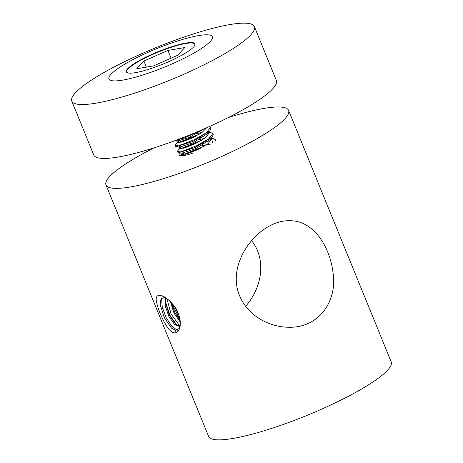 <?xml version="1.0" encoding="UTF-8"?>
<svg xmlns="http://www.w3.org/2000/svg" width="463" height="463" viewBox="0 0 463 463"><rect width="100%" height="100%" fill="white"/><g stroke="black" fill="none" stroke-linecap="round" stroke-linejoin="round"><path stroke-width="0.69" d="M212.141 142.974L212.54 141.776A16.436 2.952 -22.2 0 0 212.505 141.464M210.983 140.897A16.436 2.952 -22.2 0 0 208.547 141.105M206.452 141.533A16.436 2.952 -22.2 0 0 205.856 141.678M199.159 148.947L186.93 153.936M239.666 295.898C225.134 262.133 259.865 219.433 289.936 220.758C311.767 220.295 329.372 243.96 332.972 272.29C337.747 300.886 318.857 328.325 288.403 327.243C268.326 326.988 247.474 315.089 239.666 295.898M245.639 306.286C261.624 288.252 267.018 260.113 251.571 240.546M228.288 117.561A98.607 17.692 157.8 0 1 278.795 106.976A98.607 17.692 157.8 0 1 288.588 110.414A98.607 17.692 157.8 0 1 203.975 164.058A98.607 17.692 157.8 0 1 105.992 184.934A98.607 17.692 157.8 0 1 154.075 147.847M105.992 184.934L208.622 436.418A98.607 17.692 -22.2 0 0 306.604 415.543A98.607 17.692 -22.2 0 0 391.218 361.898L288.588 110.414M174.782 332.938C172.855 332.503 171.814 333.088 167.062 326.837L163.306 320.367L159.955 313.005L157.42 305.95L156.199 300.221C155.701 293.953 160.875 294.989 162.82 296.175C166.02 297.101 175.344 304.978 178.203 313.266L179.441 316.947C179.916 318.671 180.703 322.213 180.055 326.56C179.181 330.698 177.422 332.828 174.782 332.938L175.633 330.455L179.308 328.423L180.165 325.877M180.356 152.9L180.159 153.062A19.724 3.536 -22.2 0 0 179.031 155.128A19.724 3.536 -22.2 0 0 192.492 153.241M183.313 153.039L179.841 155.499M179.673 326.131L175.506 324.123L169.255 315.002L165.766 303.369L166.084 298.027M180.148 320.627L174.881 312.687L171.507 302.79M170.39 301.621L174.047 313.196L180.275 322.04M165.517 297.651L165.198 305.893L168.873 316.432L174.539 324.47L179.274 326.403L180.229 325.339M165.1 297.391L161.055 298.612L160.152 304.353L164.272 317.514L171.391 328.059L175.633 330.455M163.254 296.378L161.344 295.834L163.254 296.378M171.617 328.273L164.533 318.017L160.262 305.059M175.506 324.129L177.294 325.79L170.199 315.766L165.771 302.825M165.766 303.369L165.389 297.964M180.09 320.17L171.854 303.172M174.615 306.691L179.227 316.171M166.825 298.554L171.148 314.093L179.8 326.004M161.575 298.045L162.229 307.114L166.136 317.664L171.842 326.293L177.306 330.269M199.067 131.075L185.258 137.638L174.782 140.717M175.367 144.728L175.089 145.469L181.079 144.855L194.084 139.797L206.295 132.817L210.387 127.574L210.758 128.488L209.942 130.809L192.863 141.441L176.177 146.725L175.465 146.383L175.639 145.776M180.796 142.303L195.623 136.278M177.804 150.718L177.537 151.459L183.527 150.845L196.526 145.787L208.732 138.813L212.83 133.564L213.206 134.473L212.384 136.799L195.299 147.431L178.625 152.709L177.908 152.368L178.087 151.766M183.238 148.287L198.066 142.263M185.68 154.277L200.514 148.253M204.38 146.077L182.897 154.711M215.648 140.463L215.278 139.548L213.061 138.46L211.192 138.252L211.527 139.062L211.001 138.489M201.937 140.086L180.454 148.721M212.83 133.564L210.613 132.47M199.495 134.102L178.012 142.737M210.387 127.574L209.571 126.821M177.607 55.294L153.583 65.891L136.735 68.755L143.912 61.023L167.936 50.426L184.783 47.556L177.607 55.294M194.755 45.415A36.756 6.598 -22.2 0 0 191.138 42.99A36.756 6.598 -22.2 0 0 148.976 56.121A36.756 6.598 -22.2 0 0 127.556 72.836M191.288 42.555A37.081 6.656 157.8 0 1 194.854 45.206A37.081 6.656 157.8 0 1 163.15 64.021A37.081 6.656 157.8 0 1 127.337 72.76A37.081 6.656 157.8 0 1 148.363 55.982A37.081 6.656 157.8 0 1 191.288 42.555M206.822 34.8A55.878 10.03 -22.2 0 0 117.093 69.097A55.878 10.03 -22.2 0 0 157.993 69.681A55.878 10.03 -22.2 0 0 206.822 34.8M71.782 101.102L93.775 154.995A98.607 17.692 -22.2 0 0 191.757 134.12A98.607 17.692 -22.2 0 0 276.37 80.475L254.378 26.588A98.607 17.692 157.8 0 1 169.765 80.232A98.607 17.692 157.8 0 1 71.782 101.102A98.607 17.692 157.8 0 1 138.408 55.184A98.607 17.692 157.8 0 1 244.586 23.15A98.607 17.692 157.8 0 1 254.378 26.588M143.912 61.023L146.401 67.112M167.936 50.426L171.096 58.164M203.749 129.061L189.199 137.424L177.271 141.122L174.505 140.821M176.768 140.885L177.937 139.542M208.425 131.457L208.414 132.343M207.679 133.57L193.343 142.645L179.713 147.112L176.171 146.725M179.459 146.296L181.745 144.659M196.567 138.587L200.873 137.424M210.868 137.447L210.856 138.327M210.127 139.554L195.78 148.635L182.162 153.097L178.614 152.709M181.907 152.286L184.187 150.649M199.009 144.572L203.315 143.414M211.07 144.005L201.914 145.532M183.689 152.975L182.318 154.474L187.255 153.838L198.042 149.497L208.165 143.559L211.527 139.062M204.553 138.414L199.472 139.548M181.241 146.985L179.87 148.49L184.806 147.853L195.583 143.513L205.722 137.569L209.085 133.072L208.553 132.505M202.111 132.424L197.03 133.558M178.799 141.001L177.427 142.5L181.918 141.996L191.931 138.101L202.007 132.493L206.677 127.771M177.908 152.368L177.537 151.459M175.465 146.383L175.089 145.469M176.849 141.076L177.427 142.5M179.21 146.869L179.87 148.49M181.733 153.05L182.318 154.474M210.636 132.47L208.749 132.268L209.085 133.072M207.69 133.558L209.947 130.809M210.133 139.548L212.39 136.793M182.503 153.959L180.981 155.811M209.675 138.09L210.891 138.217M180.061 147.969L177.798 150.73M207.094 132.082L208.443 132.233M177.618 141.979L175.355 144.74"/></g></svg>
